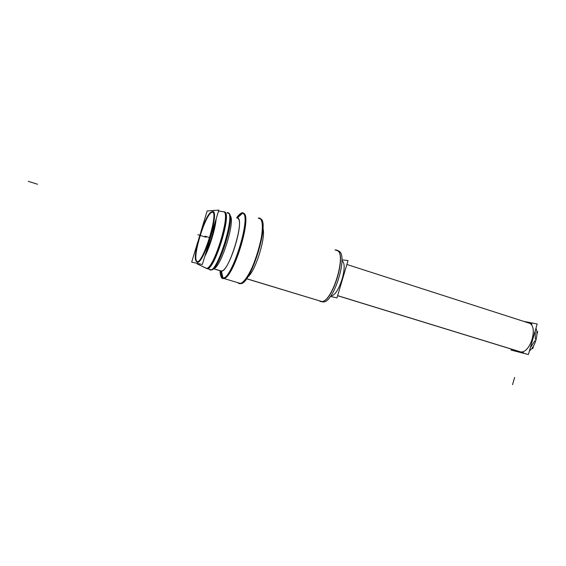 <?xml version="1.0" encoding="UTF-8"?>
<svg xmlns="http://www.w3.org/2000/svg" width="566" height="566" viewBox="0 0 566 566"><rect width="100%" height="100%" fill="white"/><g stroke="black" fill="none" stroke-linecap="round" stroke-linejoin="round"><path stroke-width="0.85" d="M528.043 322.811C539.313 324.162 530.363 355.25 519.715 351.677L337.612 295.7L519.715 351.677C530.052 355.207 539.214 325.224 528.51 322.924M330.969 295.7C338.39 296.931 348.741 264.096 341.949 260.841C348.741 264.096 338.39 296.931 330.969 295.7M335.949 250.278C348.614 249.74 332.001 305.753 320.802 301.246L246.507 278.741L321.056 301.303C331.782 304.848 347.892 252.917 336.82 250.476L336.565 250.391M262.942 228.395C266.098 237.359 255.365 271.553 247.667 277.078C255.365 271.553 266.098 237.359 262.942 228.395M239.354 283.212L239.552 283.269C249.365 287.96 270.654 219.332 259.617 218.596M222.311 278.076C220.86 277.347 220.11 274.899 220.075 270.732C220.11 274.899 220.86 277.347 222.311 278.076M242.22 213.007C240.677 213.141 238.824 214.733 236.659 217.79C238.824 214.733 240.677 213.141 242.22 213.007L243.988 213.927C250.766 220.089 233.433 275.953 224.108 278.005L222.58 278.175L222.686 278.642L222.58 278.175C226.541 279.533 235.18 264.647 240.649 246.38C246.182 228.119 246.726 212.512 242.22 213.007L237.027 217.917M236.956 217.981C246.125 216.085 228.537 274.468 220.966 271.001L213.354 268.701L220.952 271.001L213.354 268.701L220.966 271.001L213.354 268.701L220.966 271.001L222.197 270.824C229.69 268.878 243.628 223.966 238.35 218.766L237.387 218.03M230.015 215.773C236.178 219.311 220.535 269.239 213.474 268.588C220.535 269.239 236.178 219.311 230.015 215.773M210.283 269.558L210.432 269.6C217.733 273.265 236.298 213.417 227.949 213.149M224.051 211.868C231.897 212.717 213.722 271.319 206.512 268.404L206.385 268.383C213.806 271.991 232.647 209.767 223.542 211.79M197.393 261.492C203.512 264.322 219.827 210.361 212.278 212.307L212.208 212.314C205.932 212.123 191.513 258.612 197.003 261.315L197.393 261.492C203.512 264.322 219.827 210.361 212.278 212.307C205.798 211.811 190.876 261.046 197.393 261.492M532.776 348.691L533.589 345.84M536.893 334.386L537.7 331.577M511.303 349.095L511.02 350.057L528.375 354.535L537.184 323.971L523.557 321.332M529.429 350.892C535.224 346.526 538.691 334.471 535.967 328.188M330.459 296.393L336.954 297.921L348.04 260.53L341.928 259.851M335.178 249.939L336.636 250.073C347.835 252.521 331.513 305.138 320.667 301.529L319.868 301.275L320.229 301.077M336.515 250.377L335.022 249.889M320.993 301.565L319.019 300.709M246.557 278.677L322.266 301.692C333.077 306.241 349.746 252.521 338.029 250.872L336.784 250.462M322.047 301.621L246.507 278.741L322.266 301.692M258.294 218.158L258.322 218.122C263.692 216.601 263.756 232.739 257.954 251.884C252.231 271.043 242.779 286.092 238.661 283.382L238.965 283.099M259.504 218.554L259.412 218.101L258.238 218.143M239.701 283.665L237.968 282.795M221.674 277.849L222.622 278.104M224.072 278.543L240.479 283.467M222.169 278.055C231.204 282.526 252.655 213.382 242.375 212.922L241.236 212.95M239.552 283.269L239.998 283.403C249.832 288.101 271.114 219.481 260.063 218.738L259.815 218.66M220.606 270.895L222.12 277.984M222.134 278.04L222.226 278.444L224.235 278.479C233.68 276.427 251.233 219.834 244.356 213.608L241.937 212.858M236.758 217.825L241.682 213.099M237.352 218.023L242.715 213.049M242.729 213.035L243.076 212.717L241.76 212.858M213.424 268.638L221.363 271.043L223.181 278.713L221.448 277.694M221.405 271.135L222.275 271.107M238.541 218.603L237.84 218.179M210.007 269.473L209.611 269.635C216.87 275.784 237.154 209.611 227.065 212.717L227.893 213.127M210.389 269.826L209.137 269.211M197.76 264.131L199.515 263.869L198.036 264.301L206.328 268.277M207.411 268.609L210.892 269.741C218.207 273.406 236.772 213.573 228.402 213.297M205.932 268.242L206.583 268.44L205.932 268.242C213.057 271.857 231.657 211.896 223.478 211.684L222.806 211.677M197.279 263.954L198.942 263.742M205.67 253.526C210.382 242.934 213.615 232.251 215.363 221.483M214.493 210.41L213.495 210.375M206.456 268.447L206.944 268.617C214.189 271.546 232.407 212.795 224.525 211.946L223.478 211.684M196.89 263.282L197.541 264.074M197.987 241.286L191.683 262.108L202.345 264.506L218.809 210.085L207.177 210.955L200.944 231.536M197.562 263.431L198.058 264.103M218.533 210.991L223.782 211.804M223.91 211.825L224.362 211.896M197.718 264.11L206.944 268.617M211.592 212.017L211.882 211.953C219.863 209.639 202.359 266.452 196.621 261.485M197.251 261.619L196.536 261.428C191.004 258.697 205.557 211.776 211.882 211.953L212.278 211.974M337.626 295.643L523.72 352.851M535.167 330.954L535.309 339.147M530.321 347.779L534.813 340.852M239.998 283.403L239.503 283.255C243.783 284.705 252.677 270.017 258.089 251.877C263.572 233.744 263.784 218.136 258.973 218.518M220.966 271.001L222.558 278.104M210.425 269.6L207.206 268.631L210.425 269.6C218.052 273.258 236.878 210.842 227.497 213.099M216.191 218.731C215.363 228.749 209.922 246.755 204.772 256.504C209.922 246.755 215.363 228.749 216.191 218.731M197.732 264.11L197.187 263.346M197.159 262.256L195.949 260.636L197.159 262.256C203.413 265.221 220.209 209.929 212.583 211.543C220.209 209.929 203.413 265.221 197.159 262.256M211.09 212.264L212.583 211.543L211.09 212.264M214.62 210.396L213.439 210.488M512.541 384.661L514.628 377.437M197.916 234.699L206.059 237.26L197.916 234.699M207.206 268.631L210.892 269.741L207.206 268.631M28.3 181.339L37.568 184.254L28.3 181.339M197.605 264.089L206.18 268.277L197.605 264.089M197.117 263.332L197.675 264.103M213.524 210.481L214.571 210.389M205.019 236.171L209.668 237.628L205.019 236.171M243.762 214.118L244.356 213.608M224.023 277.694L224.235 278.479M224.525 211.946L223.832 211.833M198.15 264.322L206.257 268.277M198.05 263.544L198.008 264.11L198.05 263.544M337.612 295.707L523.062 352.71L337.612 295.707M346.873 264.478L531.962 324.035L346.873 264.478"/></g></svg>
